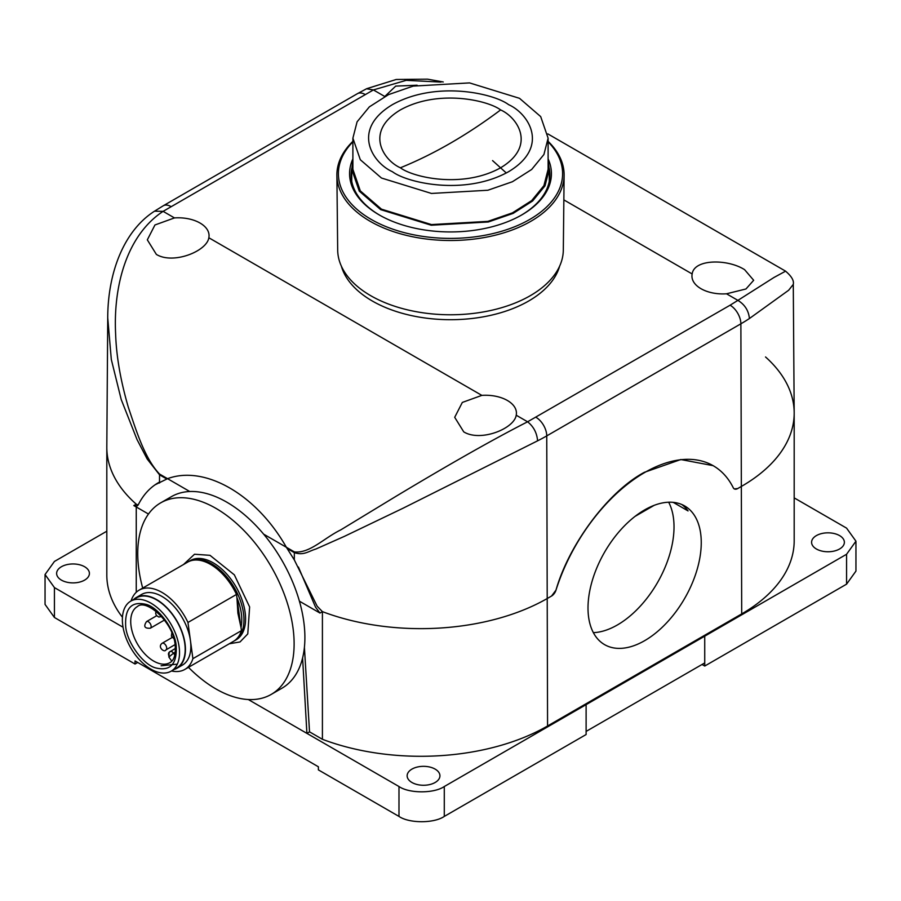 <?xml version="1.0" encoding="UTF-8"?>
<svg xmlns="http://www.w3.org/2000/svg" width="901" height="901" viewBox="0 0 901 901"><rect width="100%" height="100%" fill="white"/><g stroke="black" fill="none" stroke-linecap="round" stroke-linejoin="round"><path stroke-width="1.35" d="M593.365 632.648A80.076 46.233 120 0 0 617.399 624.956A80.076 46.233 120 0 0 668.666 502.217M644.632 509.91A80.076 46.233 120 0 0 592.317 580.481A80.076 46.233 120 0 0 604.594 644.643A80.076 46.233 120 0 0 644.632 640.679A80.076 46.233 120 0 0 696.946 570.108A80.076 46.233 120 0 0 684.67 505.945A80.076 46.233 120 0 0 644.632 509.91M84.615 566.74A16.398 9.472 0 0 0 66.742 564.679A16.398 9.472 0 0 0 56.628 573.43A16.398 9.472 0 0 0 61.426 580.12A16.398 9.472 0 0 0 79.299 582.17A16.398 9.472 0 0 0 89.413 573.43A16.398 9.472 0 0 0 84.615 566.74M839.574 535.599A16.398 9.472 0 0 0 821.701 533.55A16.398 9.472 0 0 0 811.587 542.289A16.398 9.472 0 0 0 816.385 548.991A16.398 9.472 0 0 0 834.258 551.04A16.398 9.472 0 0 0 844.372 542.289A16.398 9.472 0 0 0 839.574 535.599M435.127 769.105A16.398 9.472 0 0 0 417.264 767.055A16.398 9.472 0 0 0 407.139 775.795A16.398 9.472 0 0 0 411.948 782.496A16.398 9.472 0 0 0 429.811 784.546A16.398 9.472 0 0 0 439.936 775.795A16.398 9.472 0 0 0 435.127 769.105M765.535 356.965A179.22 103.469 180 0 1 794.186 413.086L794.186 540.735A179.22 103.469 180 0 1 741.703 613.908L547.571 725.981A179.22 103.469 180 0 1 322.412 739.293L322.412 611.633A179.22 103.469 0 0 0 547.571 598.332L551.558 596.034L547.571 598.332A179.22 103.469 180 0 1 322.412 611.633L319.968 613.052L315.541 607.161L298.4 567.022M794.186 413.086A179.22 103.469 180 0 1 741.703 486.247L737.705 488.556L741.703 486.247A179.22 103.469 0 0 0 794.186 412.658L793.274 284.389L788.657 290.246L749.418 318.526C748.652 310.665 744.812 304.617 737.896 300.371L773.959 277.485L785.582 271.167C791.596 276.303 794.164 280.707 793.263 284.378L793.263 284.243M294.357 559.994L294.728 560.636M154.533 211.183L163.104 211.352C127.458 234.812 113.222 284.479 115.61 333.674C116.308 355.985 120.531 380.459 128.269 407.094C135.995 429.856 144.509 458.305 159.556 474.061A15.249 8.807 120 0 0 159.533 474.816L147.156 458.969L137.042 439.587L121.207 399.503L111.307 359.465L107.737 317.895L106.814 446.907A179.22 103.469 0 0 0 136.254 504.166L133.821 505.574L137.245 505.911L138.258 504.808C143.327 494.694 150.287 487.193 159.117 482.283L159.545 483.004L159.545 482.058M138.101 505.078L136.254 504.166A179.22 103.469 180 0 1 106.814 447.335L106.814 574.984A179.22 103.469 180 0 0 122.446 617.253M322.412 739.293L309.527 731.849L306.903 733.369L398.985 786.528C409.178 793.578 434.091 793.59 444.283 786.528L846.568 554.273L855.95 541.197L846.568 528.121L794.186 497.881M106.814 531.207L54.432 561.447L45.05 574.523L54.432 587.598L123.043 627.22M304.414 647.29L309.527 731.849M302.601 657.978L306.903 733.369L248.282 699.525M398.985 786.528L398.985 816.419L318.38 769.882L318.38 766.774L135.037 660.917L135.037 664.026L137.729 662.472M45.05 574.523L45.05 604.413L54.432 617.489L135.037 664.026M586.112 731.409L704.728 662.922L704.728 636.14L704.74 666.042L846.568 584.163L855.95 571.088L855.95 541.197M702.037 664.476L704.74 666.042M586.112 704.65L586.112 734.54L444.283 816.419C434.091 823.469 409.178 823.469 398.985 816.419M155.006 484.839L167.541 478.679C204.887 464.803 256.515 494.559 286.372 547.29L294.312 559.915L317.163 606.227L322.412 611.633M136.254 592.284L136.254 506.981M713.085 465.648L680.818 459.533L644.283 472.349C608.547 491.383 569.083 544.024 555.973 590.144L551.558 596.034A6.859 3.964 120 0 0 555.985 590.155A137.267 79.254 -60 0 1 713.265 465.749A137.267 79.254 -60 0 1 733.279 487.79A6.859 3.964 120 0 0 734.281 488.894A6.859 3.964 120 0 0 737.705 488.556L734.27 488.894M133.821 505.574L148.474 514.032M299.414 601.181L319.968 613.052M159.556 474.061L189.773 491.518M263.644 534.158L294.368 551.896C309.753 553.619 323.605 538.302 340.848 529.833L396.598 495.955C437.222 471.561 487.081 442.436 527.592 421.792C533.595 426.567 536.928 432.908 537.593 440.826L403.197 508.153L344.396 536.365L315.891 549.024C308.221 551.322 303.817 555.692 294.345 552.651A15.249 8.807 -60 0 1 294.368 551.896M681.843 504.537A80.076 46.233 120 0 1 688.049 510.923L673.216 502.353M440.994 82.081L406.216 80.335L373.408 89.931L384.783 96.497L395.708 86.102L417.107 85.212M700.989 288.703A30.882 17.829 180 0 1 691.945 276.168A30.882 17.829 180 0 1 692.159 273.96C694.13 258.756 727.895 258.88 744.631 269.703L753.675 280.279L745.972 288.973L726.521 293.794A30.882 17.829 180 0 1 700.989 288.703M463.745 431.872L454.701 417.309L462.326 402.432L481.855 395.381A30.882 17.829 180 0 1 507.387 400.483A30.882 17.829 180 0 1 516.431 413.154A30.882 17.829 180 0 1 516.217 415.215C514.246 428.763 480.481 442.188 463.745 431.872M156.369 254.409L147.325 239.846L154.949 224.968L174.479 217.918A30.882 17.829 180 0 1 200.011 223.02A30.882 17.829 180 0 1 209.055 235.702A30.882 17.829 180 0 1 208.841 237.763C206.87 251.3 173.105 264.725 156.369 254.409M167.541 478.679C204.887 464.803 256.515 494.559 286.372 547.29M654.171 505.337L635.092 516.352M341.355 266.133A110.575 63.847 0 0 0 416.566 316.623A110.575 63.847 0 0 0 528.696 301.002A110.575 63.847 0 0 0 559.645 266.133M400.382 167.789C383.713 160.491 363.981 131.737 400.382 109.922C438.168 88.906 487.97 100.304 500.618 109.922C517.287 117.22 537.019 145.985 500.618 167.789C462.832 188.805 413.03 177.418 400.382 167.789A479.692 276.956 -60 0 0 500.618 109.922M336.884 175.312L337.684 250.039A112.816 65.131 -0 0 0 370.728 295.697A112.816 65.131 -0 0 0 493.354 309.888A112.816 65.131 -0 0 0 563.316 250.039L564.116 175.312A113.616 65.593 180 0 1 493.658 235.589A113.616 65.593 180 0 1 370.165 221.297A113.616 65.593 180 0 1 336.884 175.312A113.616 65.593 180 0 1 352.888 141.344M548.112 141.344A113.616 65.593 180 0 1 564.116 175.312M548.112 141.84A112.107 64.726 180 0 1 518.323 225.205A112.107 64.726 180 0 1 371.235 219.439A112.107 64.726 180 0 1 352.888 141.84M548.112 158.869A100.923 58.272 180 0 1 521.555 215.046A100.923 58.272 180 0 1 379.445 215.046A100.923 58.272 180 0 1 379.141 214.866A100.923 58.272 180 0 1 352.888 158.869M351.75 168.386A99.392 57.382 -0 0 0 351.108 175.087A99.392 57.382 -0 0 0 379.997 215.35M492.565 160.592L506.294 172.969M548.112 160.671L549.261 169.309L545.004 185.854L532.615 200.979L513.153 213.379L488.297 221.984L431.23 225.227L380.661 209.629L359.262 191.125L351.739 169.309L352.888 160.671M352.888 138.168L352.888 169.309L360.31 190.877L381.472 209.156L431.455 224.574L487.858 221.376L512.421 212.873L531.658 200.619L543.911 185.662L548.112 169.309L548.112 138.168L543.911 154.533L531.658 169.478L512.421 181.732L487.858 190.246L431.455 193.445L381.472 178.026L360.31 159.736L352.888 138.168L357.089 121.815L369.342 106.87L388.579 94.605L413.142 86.102L469.545 82.903L519.528 98.322L540.69 116.601L548.112 138.168M521.003 215.35A99.392 57.382 -0 0 0 549.892 175.087A99.392 57.382 -0 0 0 549.25 168.386M174.028 669.499A40.804 23.561 -120 0 0 177.001 668.227L182.396 665.118A40.804 23.561 -120 0 0 190.438 640.566L187.96 622.467L236.49 594.446L236.929 597.622C241.457 608.772 242.819 618.717 241.006 627.468L241.445 630.644L192.904 658.665A45.76 26.422 -120 0 1 184.874 669.409L233.404 641.388A45.76 26.422 -120 0 0 241.445 630.644M183.511 564.522L194.515 554.239L210.001 555.331L234.361 574.861L249.622 606.947L247.775 633.932L240.026 641.951L229.271 643.776M125.701 626.589C124.665 608.074 131.636 600.719 146.615 604.515C159.105 608.062 175.019 630.238 176.191 645.735C177.215 664.251 170.244 671.605 155.276 667.81C142.786 664.262 126.872 642.086 125.701 626.589M271.212 694.412L282.002 688.184A110.575 63.847 -120 0 0 296.147 591.011A110.575 63.847 -120 0 0 213.492 495.798A110.575 63.847 -120 0 0 171.415 496.654L160.637 502.882A110.575 63.847 60 0 1 202.702 502.026A110.575 63.847 60 0 1 285.369 597.228A110.575 63.847 60 0 1 271.212 694.412A110.575 63.847 60 0 1 229.147 695.268A110.575 63.847 60 0 1 188.467 667.337M142.707 588.083A110.575 63.847 60 0 1 160.637 502.882M171.483 670.975A45.76 26.422 -120 0 0 184.874 669.409M155.772 671.482A40.421 23.336 60 0 1 125.566 636.68A40.421 23.336 60 0 1 130.735 601.158A40.421 23.336 60 0 1 146.108 600.843A40.421 23.336 60 0 1 176.326 635.644A40.421 23.336 60 0 1 171.156 671.166A40.421 23.336 60 0 1 155.772 671.482M171.156 671.166L176.81 667.9A40.421 23.336 -120 0 0 181.991 632.378A40.421 23.336 -120 0 0 151.773 597.577A40.421 23.336 -120 0 0 136.4 597.892L130.735 601.158M177.001 668.227A40.804 23.561 -120 0 0 182.227 632.367A40.804 23.561 -120 0 0 151.728 597.239A40.804 23.561 -120 0 0 136.209 597.554A40.804 23.561 -120 0 0 133.618 599.492M192.904 658.665L190.438 640.566A40.804 23.561 -120 0 0 157.123 594.131A40.804 23.561 -120 0 0 141.603 594.446L136.209 597.554M187.96 622.467A45.76 26.422 -120 0 0 139.114 590.155A45.76 26.422 -120 0 0 131.084 600.899L131.096 600.944M236.929 597.622L237.887 613.164L241.006 627.468M236.49 594.446A45.76 26.422 -120 0 0 187.656 562.134L139.114 590.155M237.616 602.701L240.308 622.388M161.099 665.771L177.294 664.15M54.432 587.598L54.432 617.489M846.568 554.273L846.568 584.163M444.283 786.528L444.283 816.419M741.703 613.908L740.881 323.808A15.249 8.807 -120 0 0 730.103 305.202L527.592 421.792L516.217 415.215M547.571 725.981L546.749 435.893L740.881 323.808A178.06 102.804 0 0 0 749.418 318.526M174.479 217.918L163.104 211.352L373.408 89.931L366.527 88.771M208.841 237.763L481.855 395.381M726.521 293.794L737.896 300.371L730.103 305.202M692.159 273.96L563.857 199.887M535.96 417.287A15.249 8.807 60 0 1 546.749 435.893A178.06 102.804 0 0 1 537.593 440.826M365.04 94.436A15.249 8.807 -120 0 0 357.404 93.681L163.272 205.766A15.249 8.807 60 0 1 170.897 206.52M159.5 482.08L159.533 474.816L166.708 478.96M163.272 205.766L154.657 211.104C124.473 230.284 107.771 271.663 107.726 318.166M287.171 548.506L294.345 552.651L294.312 559.915M508.581 104.64C493.928 93.49 436.197 80.279 392.419 104.64C350.219 129.913 373.093 163.25 392.419 171.708C407.072 182.858 464.803 196.069 508.581 171.708C550.781 146.424 527.907 113.098 508.581 104.64M234.485 640.769L236.107 639.834A45.76 26.422 -120 0 0 241.964 599.615A45.76 26.422 -120 0 0 207.759 560.219A45.76 26.422 -120 0 0 190.348 560.58L188.726 561.514A45.76 26.422 60 0 1 206.138 561.154A45.76 26.422 60 0 1 240.342 600.55A45.76 26.422 60 0 1 234.485 640.769L233.933 641.073M131.05 626.037A32.413 18.718 60 0 1 137.436 606.531C146.018 598.501 173.33 621.994 175.109 644.699C175.954 654.34 174.197 660.332 169.85 662.674A32.413 18.718 60 0 1 157.517 662.922A32.413 18.718 60 0 1 131.05 626.037M175.425 648.438L169.197 652.211A3.818 3.063 43.5 0 1 169.76 651.772A3.818 2.196 60 0 1 170.064 651.536A3.818 2.196 60 0 1 173.521 653.191L168.87 657.054L171.787 661.131M168.87 657.054L169.197 652.211A3.818 3.063 43.5 0 0 169.264 656.39M156.583 615.788L146.536 621.589A3.818 2.196 60 0 1 147.989 621.566A3.818 2.196 60 0 1 151.098 625.902A3.818 2.196 60 0 1 150.343 628.2L164.466 620.046M163.554 643.258A3.818 2.196 60 0 1 166.662 647.605A3.818 2.196 60 0 1 165.919 649.891C164.635 653.034 157.056 647.076 162.101 643.291A3.818 2.196 60 0 1 163.554 643.258M175.301 652.166L173.521 653.191L174.839 655.016M547.831 133.889L785.571 271.145M366.831 88.636L396.237 79.479L427.558 79.164L443.247 81.968M366.572 88.748L357.404 93.681M549.261 181.371L549.261 169.309M351.739 181.371L351.739 169.309M162.101 643.291L172.147 637.491M165.919 649.891L175.098 644.598M173.814 638.595L171.393 636.174L171.821 632.896M146.536 621.589C143.293 626.398 144.565 628.605 150.343 628.2M156.143 611.374L155.636 613.142L156.301 615.417L158.813 617.039L161.358 616.577"/></g></svg>
